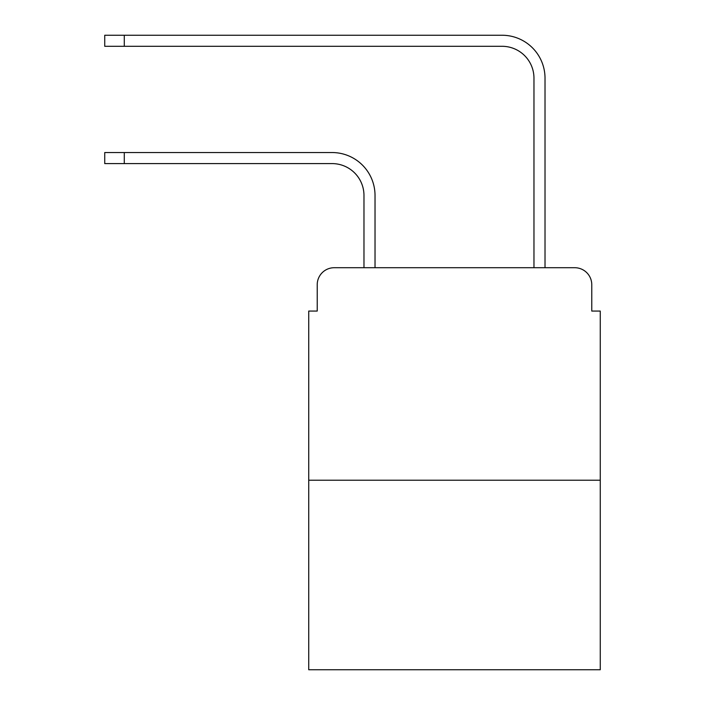 <?xml version="1.0" encoding="UTF-8"?>
<svg xmlns="http://www.w3.org/2000/svg" width="705" height="705" viewBox="0 0 705 705"><rect width="100%" height="100%" fill="white"/><g stroke="black" fill="none" stroke-linecap="round" stroke-linejoin="round"><path stroke-width="1.06" d="M317.224 284.714L317.224 311.064L317.224 284.714A16.999 16.999 0 0 1 334.223 267.715L363.974 267.715L363.974 195.47A31.875 31.875 0 0 0 332.099 163.595A31.875 31.875 0 0 1 363.974 195.47A31.875 31.875 0 0 0 332.099 163.595A31.875 31.875 0 0 1 363.974 195.47A31.875 31.875 0 0 0 332.099 163.595A31.875 31.875 0 0 1 363.974 195.47A31.875 31.875 0 0 0 332.099 163.595A31.875 31.875 0 0 1 363.974 195.47A31.875 31.875 0 0 0 332.099 163.595A31.875 31.875 0 0 1 363.974 195.47A31.875 31.875 0 0 0 332.099 163.595A31.875 31.875 0 0 1 363.974 195.47A31.875 31.875 0 0 0 332.099 163.595A31.875 31.875 0 0 1 363.974 195.47A31.875 31.875 0 0 0 332.099 163.595A31.875 31.875 0 0 1 363.974 195.47A31.875 31.875 0 0 0 332.099 163.595A31.875 31.875 0 0 1 363.974 195.47M600.263 480.211L308.728 480.211L308.728 669.75L600.263 669.75L600.263 311.064L591.768 311.064L591.768 284.714A16.999 16.999 0 0 0 574.769 267.715L334.223 267.715M308.728 480.211L308.728 311.064L317.224 311.064M375.025 267.715L375.025 195.47L375.025 267.715L375.025 195.47L375.025 267.715L375.025 195.47L375.025 267.715L375.025 195.47L375.025 267.715L375.025 195.47L375.025 267.715L375.025 195.47L375.025 267.715L375.025 195.47L375.025 267.715L375.025 195.47L375.025 267.715L375.025 195.47L375.025 267.715L533.967 267.715L533.967 78.176A31.875 31.875 0 0 0 502.092 46.301A31.875 31.875 0 0 1 533.967 78.176A31.875 31.875 0 0 0 502.092 46.301A31.875 31.875 0 0 1 533.967 78.176A31.875 31.875 0 0 0 502.092 46.301A31.875 31.875 0 0 1 533.967 78.176A31.875 31.875 0 0 0 502.092 46.301A31.875 31.875 0 0 1 533.967 78.176A31.875 31.875 0 0 0 502.092 46.301A31.875 31.875 0 0 1 533.967 78.176A31.875 31.875 0 0 0 502.092 46.301A31.875 31.875 0 0 1 533.967 78.176A31.875 31.875 0 0 0 502.092 46.301A31.875 31.875 0 0 1 533.967 78.176A31.875 31.875 0 0 0 502.092 46.301A31.875 31.875 0 0 1 533.967 78.176A31.875 31.875 0 0 0 502.092 46.301A31.875 31.875 0 0 1 533.967 78.176M545.018 267.715L545.018 78.176L545.018 267.715L545.018 78.176L545.018 267.715L545.018 78.176L545.018 267.715L545.018 78.176L545.018 267.715L545.018 78.176L545.018 267.715L545.018 78.176L545.018 267.715L545.018 78.176L545.018 267.715L545.018 78.176L545.018 267.715L545.018 78.176L545.018 267.715L574.769 267.715M591.768 311.064L591.768 284.714M104.737 152.544L124.283 152.544L124.283 163.595L104.737 163.595L104.737 152.544M124.283 163.595L332.099 163.595M375.025 195.47A42.926 42.926 0 0 0 332.099 152.544L124.283 152.544M104.737 35.25L124.283 35.25L124.283 46.301L104.737 46.301L104.737 35.25M545.018 78.176A42.926 42.926 0 0 0 502.092 35.25L124.283 35.25M124.283 46.301L502.092 46.301"/></g></svg>
